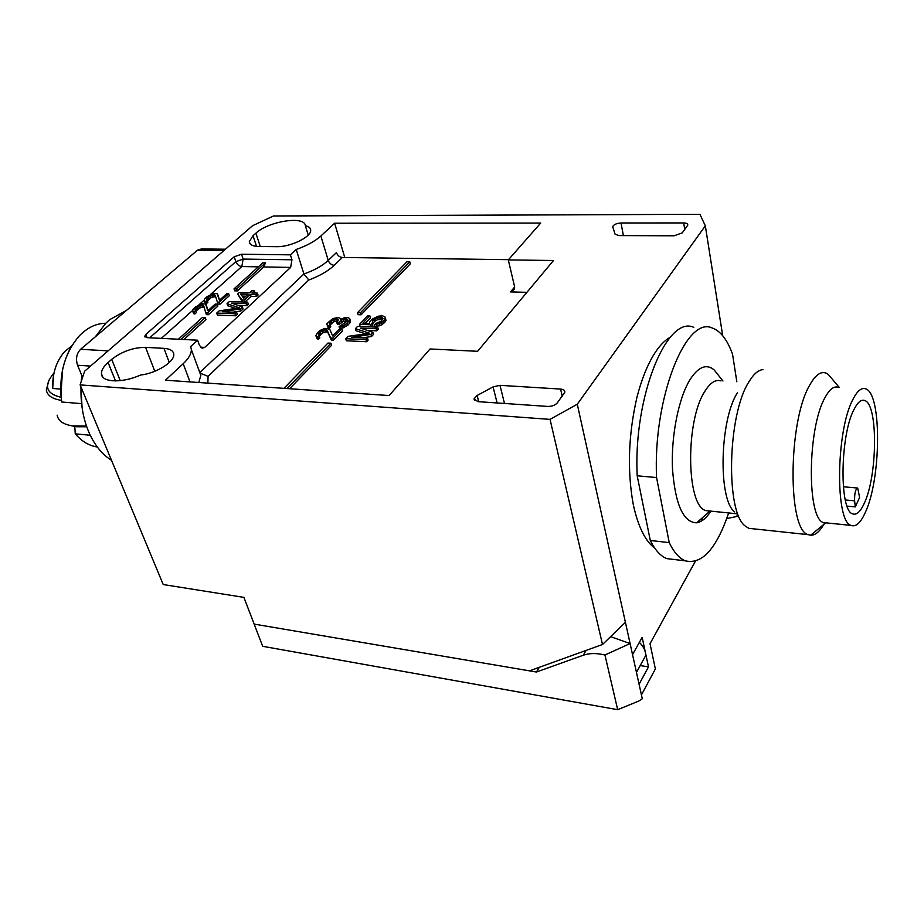 <?xml version="1.0" encoding="UTF-8"?>
<svg xmlns="http://www.w3.org/2000/svg" width="924" height="924" viewBox="0 0 924 924"><rect width="100%" height="100%" fill="white"/><g stroke="black" fill="none" stroke-linecap="round" stroke-linejoin="round"><path stroke-width="1.39" d="M80.111 384.892L550.046 419.381L577.281 404.215L705.324 225.837L699.953 214.31L273.504 215.973L252.541 225.733L84.604 371.229L80.111 384.892L163.236 584.546L243.901 597.378L262.682 646.303L617.682 709.69L604.943 655L630.099 643.554L642.284 698.775L638.773 701.062L617.682 709.69M259.043 246.523C252.749 246.338 249.503 244.71 249.33 241.603L253.026 235.689L255.89 233.183C268.711 221.125 304.932 215.523 305.359 225.71C308.939 226.53 310.718 228.101 310.695 230.411C311.134 237.087 290.252 247.135 276.657 246.685L259.043 246.523M145.576 347.343L163.952 348.348C170.189 348.787 173.469 350.808 173.781 354.435C174.636 361.815 156.087 373.446 140.598 375.017C122.234 383.379 101.386 382.536 101.444 373.723C101.305 370.305 103.523 366.562 108.096 362.508L111.7 359.355C121.899 351.478 133.195 347.47 145.576 347.343L154.793 371.286M499.965 385.331L493.07 386.89L477.119 395.484L474.035 398.845L477.87 401.64L547.747 406.433C551.94 406.456 555.116 405.278 557.299 402.887L564.841 392.18C564.991 390.402 563.582 389.362 560.602 389.073L499.965 385.331L504.492 403.465M621.009 222.984C616.562 223.308 613.79 224.532 612.693 226.646L615.049 234.118L618.826 235.585L674.15 235.793L682.27 232.86L687.768 225.144C687.906 223.758 686.532 223.03 683.668 222.938L621.009 222.984L623.4 235.597M290.39 254.839L241.522 254.227L243.139 259.078L291.961 259.783L290.39 254.839L296.223 249.468C306.837 245.738 315.038 241.245 320.859 236.001L328.251 260.418L336.428 252.599C337.572 255.521 339.547 257.149 342.354 257.473L508.523 259.667M291.961 259.783L290.633 267.417L204.689 347.401L202.137 348.221L199.457 345.368L197.586 340.194L146.928 337.653L144.71 336.348L145.876 334.407L234.199 256.791L241.522 254.227M197.586 340.194L190.702 346.523L191.349 349.572C191.372 353.857 188.658 358.57 183.206 363.709L165.419 380.214L389.108 395.553L430.041 348.972L477.604 351.305L553.511 260.51L508.304 259.91L540.702 223.054L334.627 223.215L320.859 236.001M550.046 419.381L602.494 644.502L529.498 670.847L254.158 624.104L536.417 672.025L539.327 667.301M602.494 644.502L625.421 622.337L632.536 654.608L642.157 637.364L648.498 666.885L640.216 665.557M695.322 561.295L650.022 643.716L655.37 668.953L641.429 694.906L639.085 684.245L648.498 666.885M726.749 518.56L737.236 516.401L737.006 514.945M737.595 515.742L737.236 516.401M577.281 404.215L625.421 622.337M705.324 225.837L722.707 335.724M336.475 319.669L337.156 319.692M308.235 235.054L305.359 225.71M237.364 290.921L234.684 290.852L234.015 288.877L262.797 262.82L265.454 262.855L263.756 266.944L237.364 290.921L236.694 288.946L265.454 262.855M210.499 294.49L241.811 266.551L243.139 259.078L235.839 261.642C237.087 264.576 239.073 266.216 241.811 266.551L258.35 266.84M234.015 288.877L236.694 288.946M183.934 339.512L205.925 319.519L205.209 317.51L202.495 317.394L178.367 339.235M205.729 312.659L206.433 314.657L208.35 314.738L217.891 306.087L217.186 304.1L215.28 304.031L207.865 310.73L205.498 303.95L201.709 303.811L195.345 307.045L192.793 309.679L192.92 311.677L194.167 311.977L195.507 310.776L194.952 309.505L198.683 306.167L202.656 305.082L203.65 305.601L205.729 312.659L207.646 312.739L217.186 304.1M207.981 310.626L206.11 304.458M192.469 310.66L193.636 313.663L194.883 313.964L196.223 312.762L195.507 310.776M195.726 311.4L199.388 308.154L202.61 307.034L204.204 307.507M217.383 302.136L218.076 304.123L219.993 304.181L229.348 295.692L228.655 293.716L226.761 293.659L219.473 300.242L217.025 293.613L213.259 293.497L206.976 296.685L204.458 299.261L204.62 301.224L205.867 301.501L207.184 300.323L206.606 299.087L210.268 295.819L214.218 294.733L215.2 295.241L217.383 302.136L219.288 302.194L228.655 293.716M219.554 300.173L217.637 294.109M204.158 300.231L205.324 303.199L206.572 303.476L207.877 302.298L207.184 300.323M207.403 300.947L210.972 297.782L214.149 296.685L215.812 297.17M237.745 305.29L246.743 305.601L248.302 304.158L247.62 302.148L229.36 301.547L227.004 303.684L239.408 307.865L219.103 310.903L216.713 313.086L235.054 313.779L236.636 312.312L222.176 311.769L240.321 308.905L242.411 306.964L231.658 303.107L246.061 303.58L247.62 302.148M227.004 303.684L227.697 305.682L235.747 308.408M216.713 313.086L217.417 315.084L235.747 315.8L237.329 314.333L236.636 312.312M233.044 312.173L241.014 310.914L243.104 308.974L242.411 306.964M237.653 293.982L242.573 301.975L241.892 299.977L244.225 300.046L250.392 294.352L255.844 294.513L257.38 293.104L251.929 292.943L254.481 290.598L252.16 290.529L249.607 292.873L239.189 292.573L237.653 293.982L241.892 299.977M244.225 300.046L244.906 302.056L251.074 296.35L256.514 296.523L258.05 295.103L257.38 293.104M254.678 293.024L254.481 290.598M208.35 314.738L207.646 312.739M181.104 339.374L205.209 317.51M296.223 249.468L303.915 273.978C314.414 270.258 322.522 265.742 328.251 260.418C329.406 263.352 331.393 264.98 334.222 265.315L342.354 257.473M207.888 383.125L208.073 376.357L308.789 280.03L303.915 273.978L200.15 372.268L200.831 375.398L200.277 372.568M526.911 292.319L510.487 291.903L514.541 289.27L514.61 286.74L508.304 259.91M289.582 388.727L331.589 345.276L330.942 343.208L327.951 343.058L283.957 388.346M357.496 312.659L358.096 314.703L361.041 314.807L410.337 263.825L409.794 261.839L406.918 261.792L357.496 312.659L360.441 312.762L409.794 261.839M319.265 336.117L322.511 332.963L326.669 331.832L327.835 332.409L331.312 340.055L333.425 340.147L342.365 330.931L341.741 328.875L339.639 328.782L332.675 335.932L329.683 329.152L324.774 328.413L320.293 330.33L317.371 332.836L315.846 335.701L317.925 337.133L319.184 335.851L319.831 337.895L318.572 339.177L317.925 337.133M326.207 330.388L325.41 330.457M315.846 335.701L317.151 338.842L318.572 339.177M330.238 324.971L333.379 321.933L337.503 320.801L336.879 318.768L338.38 319.854L336.763 322.384L338.427 322.453L342.862 319.254L346.673 318.884L347.62 319.692L346.754 321.483L339.096 326.657L339.72 328.701L341.222 328.505L347.759 325.363L350.254 322.337L350.127 320.409M347.586 319.646L346.904 319.623M337.133 319.6L336.336 319.681M350.288 320.524L349.665 318.48L347.886 317.637L344.317 317.764L340.54 319.427L340.263 318.376L338.092 317.533L332.744 318.607L327.004 323.55L327.477 326.622L329.556 328.008L330.78 326.761L329.406 324.162L330.134 322.118L332.756 319.889L336.047 318.734L336.671 320.767M336.763 322.384L337.399 324.428L339.062 324.486L343.474 321.298L347.101 320.917M344.225 326.288L342.654 327.004M367.198 330.411L376.865 330.815L378.309 329.279L377.708 327.2L357.588 326.368L355.394 328.655L369.727 333.287L348.002 336.359L345.761 338.692L365.996 339.628L367.475 338.057L351.524 337.329L370.905 334.419L372.857 332.351L360.383 328.078L376.253 328.736L377.708 327.2M355.394 328.655L356.017 330.723L365.673 333.864M345.761 338.692L346.396 340.771L366.62 341.718L368.099 340.147L367.475 338.057M362.624 337.838L371.529 336.509L373.469 334.43L372.857 332.351M372.591 324.001L374.555 321.471L377.5 319.762L382.663 319.427L382.074 317.371L383.033 318.711L381.081 321.252L375.918 323.423L374.474 324.948L381.6 322.591L384.661 319.82L385.32 317.232L382.651 315.835L378.332 316.193L371.829 319.323L369.612 322.118L369.681 323.435L362.866 323.157L369.843 315.881L367.729 315.8L359.54 324.336L370.616 324.786L372.303 323.007L372.511 320.917L375.34 318.422L380.18 317.036L380.78 319.103M374.474 324.948L375.075 327.015L382.201 324.659L386.013 320.605L385.32 317.232M381.266 317.879L380.457 318.006M365.361 323.261L370.443 317.937L369.843 315.881M359.54 324.336L360.152 326.403L371.217 326.853L372.903 325.075L372.303 323.007M334.627 223.215L344.779 257.507M208.073 376.357L200.751 373.423M287.006 388.554L330.942 343.208M361.041 314.807L360.441 312.762M331.312 340.055L330.677 337.988L332.79 338.092L341.741 328.875M333.425 340.147L332.79 338.092M326.669 331.832L326.022 329.787L327.188 330.365L330.677 337.988M326.022 329.787L325.19 329.752L325.837 331.797M319.184 335.851L318.353 334.476L319.196 333.183L321.864 330.919L325.19 329.752M327.835 332.409L327.188 330.365M324.093 332.247L323.446 330.203M322.511 332.963L321.864 330.919M320.847 334.222L320.201 332.178M319.843 335.239L319.196 333.183M318.664 335.458L318.353 334.476M317.151 338.842L316.505 336.798M349.665 318.48L350.392 321.309M344.548 327.327L343.924 325.283L347.135 323.319L349.78 319.265M343.924 325.283L342.342 325.999L342.966 328.055M339.096 326.657L342.342 325.999M336.879 318.768L336.047 318.734M326.842 324.578L328.921 325.976L330.157 324.717M350.254 322.337L349.642 320.293M349.711 323.354L349.087 321.309M347.759 325.363L347.135 323.319M346.361 326.357L345.738 324.312M341.222 328.505L340.598 326.461M343.358 326.761L343.035 325.687M345.634 320.859L345.01 318.815M346.673 318.884L347.228 320.72M343.474 321.298L342.862 319.254M341.915 322.014L341.291 319.97M340.032 323.492L339.408 321.448M339.062 324.486L338.427 322.453M338.288 320.108L338.045 319.323M334.95 321.217L334.315 319.184M333.379 321.933L332.756 319.889M331.751 323.157L331.115 321.125M330.769 324.151L330.134 322.118M329.602 324.312L329.314 323.377M329.556 328.008L328.921 325.976M328.136 327.685L327.512 325.652M340.575 319.404L340.263 318.376M376.865 330.815L376.253 328.736M371.529 336.509L370.905 334.419M366.62 341.718L365.996 339.628M381.635 319.138L381.034 317.071L382.074 317.371M381.034 317.071L380.18 317.036M371.217 326.853L370.616 324.786M386.013 320.605L385.412 318.537M385.25 321.887L384.661 319.82M383.83 323.412L383.229 321.333M382.201 324.659L381.6 322.591M379.718 325.883L379.106 323.804M377.269 326.576L376.669 324.509M373.123 322.984L372.511 320.917M374.555 321.471L373.954 319.404M375.941 320.478L375.34 318.422M377.5 319.762L376.911 317.694M379.256 319.311L378.667 317.244M193.636 313.663L192.92 311.677M194.883 313.964L194.167 311.977M195.357 310.649L194.952 309.505M196.616 310.279L195.911 308.304M197.69 309.332L196.974 307.346M199.388 308.154L198.683 306.167M200.947 307.473L200.231 305.486M202.61 307.034L201.906 305.047M203.361 307.057L202.656 305.082M219.993 304.181L219.288 302.194M214.911 296.708L214.218 294.733M214.149 296.685L213.456 294.71M212.497 297.112L211.804 295.137M210.972 297.782L210.268 295.819M209.286 298.949L208.593 296.974M208.235 299.884L207.542 297.909M206.988 300.161L206.606 299.087M206.572 303.476L205.867 301.501M205.324 303.199L204.62 301.224M246.743 305.601L246.061 303.58M241.014 310.914L240.321 308.905M235.747 315.8L235.054 313.779M243.693 298.313L240.725 294.075L248.071 294.294L243.693 298.313M256.514 296.523L255.844 294.513M251.074 296.35L250.392 294.352M242.134 296.084L245.992 296.2M536.417 672.025L583.24 655.243C589.431 653.095 596.661 653.014 604.943 655M610.614 636.659L630.099 643.554M639.362 642.365C643.832 646.823 645.899 651.304 645.553 655.809L642.319 661.723M865.314 512.439C860.614 522.915 855.878 527.234 851.096 525.409C835.007 521.991 835.943 430.596 852.875 399.514C857.322 390.748 861.653 387.214 865.857 388.912C881.923 393.913 881.173 479.094 865.314 512.439M853.972 409.528C857.691 402.136 861.307 399.145 864.829 400.566C878.17 404.597 877.534 475.698 864.298 503.233C860.417 511.804 856.513 515.338 852.598 513.836C839.246 510.891 839.997 435.504 853.972 409.528M838.414 387.387C834.002 385.701 829.498 389.189 824.878 397.863C807.31 428.597 806.779 519.115 823.631 522.614L827.165 522.972M832.154 379.002L828.285 374.439L826.021 373.1C820.674 371.09 815.199 375.167 809.597 385.331C787.999 421.691 787.548 530.595 808.257 534.661L810.625 535.25C815.384 535.412 820.05 531.312 824.647 522.961M763.028 369.6C758.258 370.004 753.522 374.128 748.833 381.982C727.465 414.772 725.467 512.67 745.368 526.137L748.798 528.332L753.499 528.828M737.456 392.7C719.588 420.016 718.006 500.219 734.73 511.919M710.302 511.064L706.132 510.649C686.174 506.86 685.1 420.05 705.208 390.794C710.498 382.513 715.754 379.221 720.997 380.896M710.903 511.134C706.329 518.168 701.57 522.06 696.627 522.811C683.321 522.464 675.282 504.573 672.51 469.115C670.905 435.839 678.794 396.985 690.563 378.771C698.787 366.539 706.675 363.617 714.206 369.981L718.976 375.999M736.832 381.774L732.536 354.146C727.246 339.697 720.524 331.011 712.358 328.055C686.139 315.153 652.841 398.29 656.571 477.558L669.242 542.642C673.989 552.46 679.417 558.546 685.516 560.88C702.078 564.691 716.47 548.717 728.678 512.947M669.242 542.642L650.288 540.471L637.19 475.791C633.183 397.054 666.978 314.553 693.82 327.373M656.571 477.558L637.19 475.791M674.566 559.563L666.955 558.639C660.718 556.294 655.162 550.242 650.288 540.471M702.852 517.348L700.97 521.332L702.852 517.348M855.312 506.906L854.619 500.843C854.434 493.381 855.462 489.119 857.691 488.045L859.609 497.389L855.312 506.906L847.089 506.121M71.783 345.853L64.564 351.686C56.237 361.307 52.287 373.562 52.68 388.473L60.464 389.062M67.302 354.608L69.381 350.184M53.604 374.89L52.68 388.473M199.272 371.148L199.468 370.409M82.582 377.362L77.57 365.246C75.525 358.882 76.542 353.557 80.607 349.295L197.54 250.161L201.455 248.96L225.433 249.214M95.311 336.833L105.821 323.215L109.633 319.692L126.542 310.349M111.515 460.314C103.038 455.035 96.027 446.858 90.506 435.793C83.634 421.494 80.48 405.266 81.035 387.098M81.439 380.838L82.005 375.952M82.097 407.761L80.85 386.659M81.162 381.681L81.866 375.629M90.252 435.273L75.26 433.83C80.942 440.517 87.399 444.733 94.629 446.488L97.309 446.997M74.786 426.53L75.26 433.83M81.508 403.638L61.689 402.009C58.42 375.387 64.276 353.372 79.233 335.966C87.341 327.581 96.177 323.354 105.752 323.284M60.892 395.276L62.589 369.542M69.519 425.363L76.796 426.761L86.729 426.761M57.138 415.165C58.177 420.79 63.19 424.347 72.188 425.86L86.475 426.068M49.007 380.041L46.304 390.009C47.286 395.53 52.322 398.983 61.434 400.369M53.996 372.973C43.463 385.62 45.819 393.728 61.065 397.297M256.537 246.385L253.026 235.689M260.256 246.535L255.89 233.183M169.288 362.485L163.952 348.348M115.5 380.931L108.096 362.508M120.212 380.653L111.7 359.355M560.602 389.073L562.219 396.2M493.07 386.89L497.124 402.956M477.119 395.484L478.736 401.697M683.668 222.938L684.753 229.475M263.756 266.944L290.633 267.417M161.319 338.38L192.515 310.545M198.926 304.816L204.204 300.115M204.689 347.401L200.496 347.181M308.789 280.03C319.75 275.872 328.228 270.975 334.222 265.315M514.656 287.006L510.487 291.903M183.206 363.709L189.986 381.901M198.775 382.501L200.831 375.398L191.349 349.572M145.876 334.407L147.124 337.664M234.199 256.791L235.839 261.642L149.688 337.791M583.24 655.243L586.093 650.427M854.619 500.843L845.298 499.976M197.54 250.161L224.012 250.45M80.607 349.295L108.108 350.866M77.57 365.246L90.529 366.089M249.33 241.603L250.023 243.705M101.444 373.723L102.783 377.027M474.035 398.845L474.393 400.242M612.693 226.646L612.912 227.789M144.71 336.348L144.941 336.937M636.463 672.395L645.553 655.809M851.096 525.409L823.631 522.614M825.409 523.088L810.625 535.25M839.304 387.445L828.285 374.439M808.257 534.661L748.798 528.332M736.058 513.698L706.132 510.649M709.944 511.122L696.627 522.811M722.961 381.011L714.206 369.981M685.516 560.88L666.955 558.639M864.829 400.566L861.861 400.381M857.287 488.011L843.335 486.763M670.281 337.225C659.597 343.058 646.592 360.603 637.086 396.673C628.378 434.396 627.096 470.304 633.24 504.389M654.631 547.967C647.112 542.596 639.2 530.619 633.575 506.006M97.112 446.742L94.629 446.488M74.324 426.461L72.188 425.86"/></g></svg>
